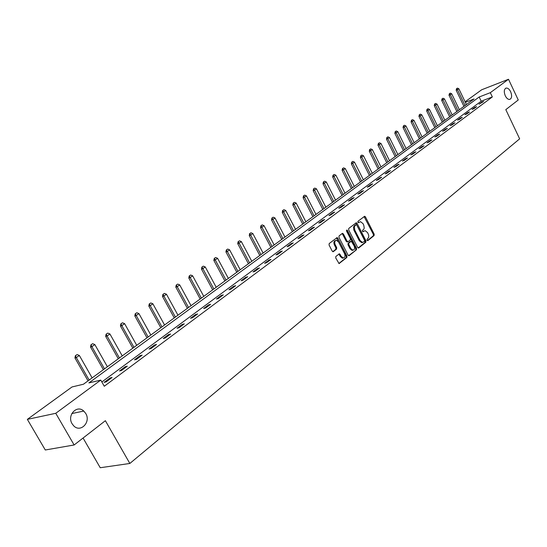 <?xml version="1.0" encoding="UTF-8"?>
<svg xmlns="http://www.w3.org/2000/svg" width="547" height="547" viewBox="0 0 547 547"><rect width="100%" height="100%" fill="white"/><g stroke="black" fill="none" stroke-linecap="round" stroke-linejoin="round"><path stroke-width="0.82" d="M367.058 240.29L367.816 240.632L374.086 235.593L374.189 234.164L365.423 216.872L364.644 216.263L357.984 221.282L357.902 222.287L358.449 222.718L360.514 221.665L362.989 223.607L363.728 225.056L364.234 228.037L363.776 229.234L362.565 230.294L362.49 231.306L363.023 231.73L365.129 230.656L367.55 232.584L368.692 235.128L368.719 237.343L367.133 239.285L367.058 240.29M85.729 413.464L83.766 411.057C76.908 404.377 66.734 415.296 72.108 423.775L73.674 425.805C80.546 433.162 91.205 422.052 85.729 413.464M510.645 91.718C509.325 89.154 507.842 87.937 506.194 88.067C504.026 89.113 503.719 91.684 505.271 95.787C506.577 98.323 508.047 99.54 509.681 99.431C511.876 98.405 512.197 95.828 510.645 91.718M335.851 256.44L335.721 257.945L339.051 263.565L346.873 257.48L346.989 255.996L337.861 238.225L337.089 237.61L329.198 243.538L329.068 245.035L332.207 251.121L333.362 251.62L336.576 249.09L336.699 247.6L335.154 244.598C334.285 242.13 334.723 240.701 336.473 240.311L338.545 241.952L344.562 253.664C345.437 256.174 344.979 257.61 343.188 257.958L341.198 256.345L339.441 253.781L335.851 256.44M465.1 101.797L481.668 89.783L508.498 79.267L518.255 99.978L505.811 109.639L519.65 138.842L129.837 463.466L105.38 420.698L74.125 444.978L55.753 413.3L27.35 419.364L72.013 386.961L83.452 384.226L474.058 98.973L465.36 102.344M508.498 79.267L490.317 92.682L479.186 96.99L88.888 382.927L100.764 380.09L55.753 413.3M100.764 380.09L104.265 386.25L492.334 96.928L490.317 92.682M357.635 247.449L358.736 247.935L365.84 242.225L365.943 240.776L357.075 223.34L356.295 222.732L348.767 228.407L348.651 229.863L357.635 247.449M348.61 255.668L356.459 249.767L349.205 255.606M342.012 233.631L342.579 234.198L343.386 233.945L342.258 233.446L339.092 235.894L338.969 237.371L348.077 255.121L348.822 255.722M343.386 233.945L347.065 241.124L348.186 241.624L350.251 239.996L350.367 238.533L346.559 231.08L346.88 229.979L347.42 230.41L356.569 248.304L356.459 249.767M83.069 438.031L100.231 467.733L129.837 463.466M492.334 96.928L481.196 101.202L101.845 381.984M481.722 102.2L479.056 104.176L483.582 101.489L481.722 102.2L481.962 102.692M474.748 107.376L472.034 109.386L473.9 108.682L476.615 106.665L474.748 107.376L474.987 107.868M467.651 112.641L464.882 114.699L466.755 113.988L469.517 111.937L467.651 112.641L467.89 113.147M460.41 118.015L457.593 120.108L459.473 119.396L462.29 117.304L460.41 118.015L460.656 118.521M453.032 123.485L450.16 125.619L452.048 124.914L454.919 122.781L453.032 123.485L453.285 123.998M445.518 129.065L442.585 131.239L444.485 130.535L447.412 128.36L445.518 129.065L445.771 129.577M437.853 134.753L434.865 136.969L436.773 136.265L439.754 134.049L437.853 134.753L438.106 135.273M430.038 140.552L426.995 142.808L428.903 142.111L431.945 139.847L430.038 140.552L430.298 141.071M422.072 146.459L418.961 148.77L420.882 148.066L423.987 145.762L422.072 146.459L422.332 146.993M413.942 152.497L410.77 154.849L412.698 154.151L415.864 151.799L413.942 152.497L414.209 153.03M405.648 158.644L402.414 161.05L404.342 160.353L407.577 157.953L405.648 158.644L405.915 159.184M397.19 164.927L393.888 167.375L395.823 166.685L399.119 164.237L397.19 164.927L397.457 165.468M388.548 171.334L385.177 173.837L387.119 173.146L390.49 170.65L388.548 171.334L388.821 171.888M379.734 177.878L376.288 180.435L378.237 179.751L381.676 177.194L379.734 177.878L380.008 178.431M370.729 184.558L367.215 187.17L369.17 186.486L372.678 183.881L370.729 184.558L371.01 185.118M361.533 191.382L357.943 194.048L359.905 193.371L363.488 190.705L361.533 191.382L361.82 191.949M352.138 198.356L348.473 201.077L350.436 200.4L354.1 197.679L352.138 198.356L352.425 198.923M342.538 205.474L338.791 208.257L340.76 207.587L344.507 204.804L342.538 205.474L342.832 206.048M332.733 212.756L328.904 215.593L330.873 214.937L334.702 212.092L332.733 212.756L333.027 213.337M322.703 220.195L318.785 223.101L320.768 222.444L324.679 219.538L322.703 220.195L323.003 220.783M312.453 227.805L308.446 230.772L310.429 230.123L314.429 227.149L312.453 227.805L312.754 228.393M301.965 235.586L297.869 238.622L299.852 237.979L303.947 234.936L301.965 235.586L302.272 236.181M291.236 243.545L287.045 246.656L289.035 246.02L293.226 242.909L291.236 243.545L291.551 244.153M280.255 251.688L275.962 254.875L277.958 254.246L282.245 251.059L280.255 251.688L280.577 252.304M269.021 260.03L264.625 263.292L266.621 262.669L271.011 259.408L269.021 260.03L269.343 260.645M257.514 268.57L253.015 271.907L255.011 271.291L259.51 267.955L257.514 268.57L257.842 269.192M245.733 277.308L241.124 280.727L243.121 280.126L247.729 276.707L245.733 277.308L246.068 277.944M233.658 286.266L228.94 289.773L230.937 289.178L235.661 285.671L233.658 286.266L234 286.901M221.289 295.448L216.448 299.038L218.451 298.457L223.292 294.86L221.289 295.448L221.638 296.091M208.612 304.857L203.648 308.535L205.651 307.968L210.616 304.282L208.612 304.857L208.961 305.506M195.607 314.504L190.52 318.279L192.523 317.718L197.611 313.937L195.607 314.504L195.97 315.161M182.274 324.398L177.05 328.268L179.054 327.728L184.277 323.845L182.274 324.398L182.636 325.062M168.592 334.552L163.232 338.525L165.235 337.991L170.589 334.012L168.592 334.552L168.961 335.222M154.548 344.972L149.044 349.054L151.04 348.535L156.545 344.446L154.548 344.972L154.924 345.649M140.128 355.666L134.48 359.858L136.47 359.358L142.124 355.16L140.128 355.666L140.511 356.357M125.318 366.661L119.513 370.962L121.502 370.476L127.307 366.169L125.318 366.661L125.707 367.352M110.104 377.95L104.135 382.374L106.125 381.909L112.087 377.471L110.104 377.95L110.501 378.654M74.125 444.978L45.285 449.99L27.35 419.364M481.196 101.202L479.186 96.99M362.777 231.641L363.276 231.251M358.21 222.643L358.702 222.26M367.331 240.618L373.286 235.839L373.382 234.41L364.076 216.571M358.162 247.996L365.034 242.465L365.143 241.022L355.714 223.032M364.493 241.398L364.569 240.386L356.767 225.07L356.001 224.714L354.326 226.677L354.764 230.027L360.117 240.53L362.504 242.451L364.493 241.398M362.654 242.458L361.697 242.697L359.317 240.776L353.793 229.925L353.526 226.93L355.201 224.974M342.579 234.198L346.258 241.377L347.372 241.877M355.653 250.006L355.762 248.543L346.442 230.417M350.866 248.564L352.863 250.17C354.586 249.808 355.017 248.393 354.155 245.938L351.311 241.254L348.89 242.998L348.774 244.468L350.866 248.564L350.059 248.803L352.056 250.41L352.952 250.177M350.504 241.5L350.955 241.364L350.504 241.5M350.059 248.803L347.967 244.714L348.083 243.244L350.148 241.61M343.318 257.965L342.381 258.198L340.391 256.584L338.832 254.075M335.571 240.557C333.896 241.029 333.485 242.451 334.354 244.844L335.154 244.598M332.774 251.688L335.769 249.336L335.892 247.846L334.354 244.844M338.853 263.51L346.066 257.719L346.183 256.235L336.487 237.904M466.427 104.552L458.844 88.758L457.477 89.715L465.08 105.537M456.745 88.593L457.429 88.115L456.533 88.682L457.477 89.715L456.177 90.234L463.931 106.371M458.844 88.758L457.429 88.115M456.533 88.682L456.177 90.234M459.371 109.701L451.699 93.776L450.311 94.747L458.003 110.699M449.579 93.612L450.277 93.127L449.361 93.701L450.311 94.747L449.005 95.267L456.848 111.54M451.699 93.776L450.277 93.127M449.361 93.701L449.005 95.267M452.191 114.945L444.424 98.884L443.015 99.882L450.79 115.964M442.277 98.734L442.988 98.234L442.058 98.816L443.015 99.882L441.696 100.402L449.641 116.805M444.424 98.884L442.988 98.234M442.058 98.816L441.696 100.402M444.868 120.292L437.019 104.094L435.576 105.106L443.446 121.331M434.838 103.944L435.562 103.438L434.619 104.033L435.576 105.106L434.256 105.626L442.291 122.172M437.019 104.094L435.562 103.438M434.619 104.033L434.256 105.626M437.415 125.735L429.463 109.4L427.993 110.432L435.966 126.795M427.262 109.256L427.993 108.737L427.036 109.338L427.993 110.432L426.674 110.952L434.803 127.642M429.463 109.4L427.993 108.737M427.036 109.338L426.674 110.952M429.819 131.287L421.771 114.808L420.274 115.861L428.342 132.36M419.535 114.665L420.281 114.138L419.31 114.754L420.274 115.861L418.947 116.381L427.18 133.208M421.771 114.808L420.281 114.138M419.31 114.754L418.947 116.381M422.072 136.941L413.922 120.319L412.397 121.393L420.568 138.042M411.659 120.183L412.424 119.649L411.44 120.272L412.397 121.393L411.071 121.913L419.405 138.89M413.922 120.319L412.424 119.649M411.44 120.272L411.071 121.913M414.175 142.705L405.929 125.94L404.37 127.034L412.643 143.827M403.631 125.81L404.411 125.263L403.406 125.899L404.37 127.034L403.036 127.547L411.474 144.681M405.929 125.94L404.411 125.263M403.406 125.899L403.036 127.547M406.127 148.586L397.772 131.67L396.185 132.784L404.561 149.728M395.44 131.547L396.24 130.986L395.221 131.629L396.185 132.784L394.845 133.304L403.392 150.582M397.772 131.67L396.24 130.986M395.221 131.629L394.845 133.304M397.915 154.582L389.457 137.516L387.837 138.651L396.322 155.745M387.091 137.4L387.905 136.825L386.873 137.482L387.837 138.651L386.497 139.17L395.146 156.599M389.457 137.516L387.905 136.825M386.873 137.482L386.497 139.17M389.539 160.695L380.972 143.478L379.317 144.64L387.912 161.885M378.572 143.362L379.399 142.788L378.353 143.451L379.317 144.64L377.97 145.153L386.743 162.739M380.972 143.478L379.399 142.788M378.353 143.451L377.97 145.153M380.999 166.938L372.316 149.563L370.627 150.746L379.338 168.148M369.881 149.454L370.729 148.866L369.656 149.536L370.627 150.746L369.28 151.259L378.162 169.009M372.316 149.563L370.729 148.866M369.656 149.536L369.28 151.259M372.281 173.303L363.481 155.772L361.758 156.982L370.579 174.541M361.013 155.669L361.875 155.068L360.788 155.751L361.758 156.982L360.405 157.488L369.41 175.402M363.481 155.772L361.875 155.068M360.788 155.751L360.405 157.488M363.379 179.799L354.463 162.11L352.706 163.341L361.649 181.071M351.96 162.015L352.836 161.399L351.735 162.097L352.706 163.341L351.352 163.847L360.473 181.925M354.463 162.11L352.836 161.399M351.735 162.097L351.352 163.847M354.292 186.438L345.26 168.579L343.461 169.837L352.528 187.73M342.716 168.49L343.612 167.861L342.49 168.572L343.461 169.837L342.101 170.343L351.352 188.585M345.26 168.579L343.612 167.861M342.49 168.572L342.101 170.343M345.02 193.214L335.858 175.184L334.026 176.469L343.208 194.534M333.273 175.102L334.19 174.459L333.048 175.184L334.026 176.469L332.658 176.975L342.032 195.388M335.858 175.184L334.19 174.459M333.048 175.184L332.658 176.975M335.543 200.134L326.251 181.932L324.385 183.245L333.697 201.481M323.633 181.857L324.569 181.201L323.407 181.939L324.385 183.245L323.017 183.744L332.521 202.335M326.251 181.932L324.569 181.201M323.407 181.939L323.017 183.744M325.868 207.197L316.446 188.824L314.532 190.171L323.981 208.578M313.787 188.763L314.737 188.093L313.554 188.845L314.532 190.171L313.164 190.664L322.798 209.439M316.446 188.824L314.737 188.093M313.554 188.845L313.164 190.664M315.975 214.424L306.423 195.867L304.467 197.241L314.046 215.826M303.715 195.812L304.693 195.129L303.489 195.894L304.467 197.241L303.093 197.734L312.87 216.687M306.423 195.867L304.693 195.129M303.489 195.894L303.093 197.734M305.869 221.802L296.173 203.074L294.177 204.475L303.9 223.238M293.431 203.019L294.43 202.322L293.199 203.101L294.177 204.475L292.802 204.961L302.723 224.099M296.173 203.074L294.43 202.322M293.199 203.101L292.802 204.961M295.537 229.35L285.698 210.431L283.661 211.867L293.52 230.82M282.908 210.39L283.934 209.679L282.676 210.472L283.661 211.867L282.279 212.352L292.344 231.682M285.698 210.431L283.934 209.679M282.676 210.472L282.279 212.352M284.973 237.063L274.991 217.959L272.898 219.429L282.908 238.567M272.153 217.932L273.199 217.2L271.921 218.014L272.898 219.429L271.517 219.908L281.732 239.429M274.991 217.959L273.199 217.2M271.921 218.014L271.517 219.908M274.163 244.953L264.03 225.658L261.897 227.162L272.057 246.492M261.151 225.637L262.218 224.892L260.919 225.72L261.897 227.162L260.516 227.634L270.881 247.353M264.03 225.658L262.218 224.892M260.919 225.72L260.516 227.634M263.107 253.029L252.823 233.535L250.635 235.073L260.953 254.601M249.89 233.528L250.984 232.762L249.658 233.603L250.635 235.073L249.254 235.545L259.777 255.463M252.823 233.535L250.984 232.762M249.658 233.603L249.254 235.545M251.798 261.288L241.35 241.596L239.114 243.169L249.589 262.902M238.369 241.603L239.49 240.817L238.136 241.678L239.114 243.169L237.726 243.634L248.42 263.757M241.35 241.596L239.49 240.817M238.136 241.678L237.726 243.634M240.215 269.746L229.61 249.849L227.32 251.463L237.959 271.394M226.574 249.863L227.716 249.063L226.342 249.945L227.32 251.463L225.932 251.921L236.789 272.249M229.61 249.849L227.716 249.063M226.342 249.945L225.932 251.921M228.359 278.402L217.583 258.3L215.238 259.948L226.048 280.091M214.492 258.328L215.668 257.507L214.267 258.403L215.238 259.948L213.85 260.406L224.879 280.946M217.583 258.3L215.668 257.507M214.267 258.403L213.85 260.406M216.222 287.271L205.269 266.957L202.862 268.645L213.85 289.001M202.123 266.998L203.327 266.15L201.891 267.073L202.862 268.645L201.474 269.097L212.687 289.848M205.269 266.957L203.327 266.15M201.891 267.073L201.474 269.097M203.778 296.358L192.647 275.825L190.185 277.555L201.351 298.129M189.447 275.879L190.677 275.011L189.214 275.948L190.185 277.555L188.797 277.999L200.195 298.977M192.647 275.825L190.677 275.011M189.214 275.948L188.797 277.999M191.033 305.664L179.717 284.912L177.194 286.683L188.544 307.482M176.455 284.98L177.72 284.091L176.23 285.049L177.194 286.683L175.806 287.12L187.389 308.323M179.717 284.912L177.72 284.091M176.23 285.049L175.806 287.12M177.966 315.209L166.459 294.231L163.874 296.05L175.416 317.069M163.143 294.307L164.435 293.404L162.91 294.382L163.874 296.05L162.486 296.474L174.261 317.91M166.459 294.231L164.435 293.404M162.91 294.382L162.486 296.474M164.565 324.993L152.866 303.783L150.206 305.65L161.953 326.901M149.481 303.879L150.808 302.949L149.249 303.947L150.206 305.65L148.825 306.067L160.804 327.742M152.866 303.783L150.808 302.949M149.249 303.947L148.825 306.067M150.822 335.031L138.917 313.581L136.196 315.496L148.141 336.986M135.471 313.698L136.832 312.74L135.239 313.766L136.196 315.496L134.815 315.906L146.999 337.82M138.917 313.581L136.832 312.74M135.239 313.766L134.815 315.906M136.723 345.328L124.607 323.639L121.81 325.602L133.967 347.338M121.092 323.769L122.494 322.792L120.866 323.838L121.81 325.602L120.436 326.005L132.839 348.165M124.607 323.639L122.494 322.792M120.866 323.838L120.436 326.005M122.248 355.892L109.92 333.964L107.048 335.981L119.424 357.957M106.337 334.108L107.773 333.102L106.104 334.176L107.048 335.981L105.674 336.371L118.296 358.784M109.92 333.964L107.773 333.102M106.104 334.176L105.674 336.371M107.39 366.75L94.836 344.562L91.889 346.634L104.491 368.869M91.178 344.726L92.655 343.694L90.952 344.795L91.889 346.634L90.515 347.017L103.369 369.683M94.836 344.562L92.655 343.694M90.952 344.795L90.515 347.017M92.128 377.895L79.342 355.454L76.313 357.581L89.147 380.069M75.609 355.639L77.127 354.579L75.383 355.7L76.313 357.581L74.946 357.95L88.04 380.883M79.342 355.454L77.127 354.579M75.383 355.7L74.946 357.95M364.623 217.132L365.423 216.872M373.382 234.41L374.189 234.164M373.286 235.839L374.086 235.593M356.275 223.6L357.075 223.34M365.143 241.022L365.943 240.776M365.034 242.465L365.84 242.225M358.36 248.051L358.736 247.935M354.319 225.651L355.119 225.398M353.964 230.28L354.764 230.027M359.317 240.776L360.117 240.53M346.258 241.377L347.065 241.124M346.62 230.663L347.42 230.41M355.762 248.543L356.569 248.304M348.083 243.244L348.89 242.998M347.967 244.714L348.774 244.468M339.386 254.628L340.193 254.389M340.391 256.584L341.198 256.345M335.892 247.846L336.699 247.6M335.769 249.336L336.576 249.09M332.973 251.736L333.362 251.62M337.061 238.471L337.861 238.225M346.183 256.235L346.989 255.996M346.066 257.719L346.873 257.48M339.044 263.565L339.455 263.442M71.814 413.559L83.766 411.057M505.592 88.299L506.194 88.067M361.697 242.697L362.504 242.451M342.258 233.439L342.607 233.33M347.017 241.986L347.824 241.733M352.056 250.41L352.863 250.17M339.058 253.897L339.441 253.781M342.381 258.198L343.188 257.958M336.726 237.719L337.089 237.61"/></g></svg>
